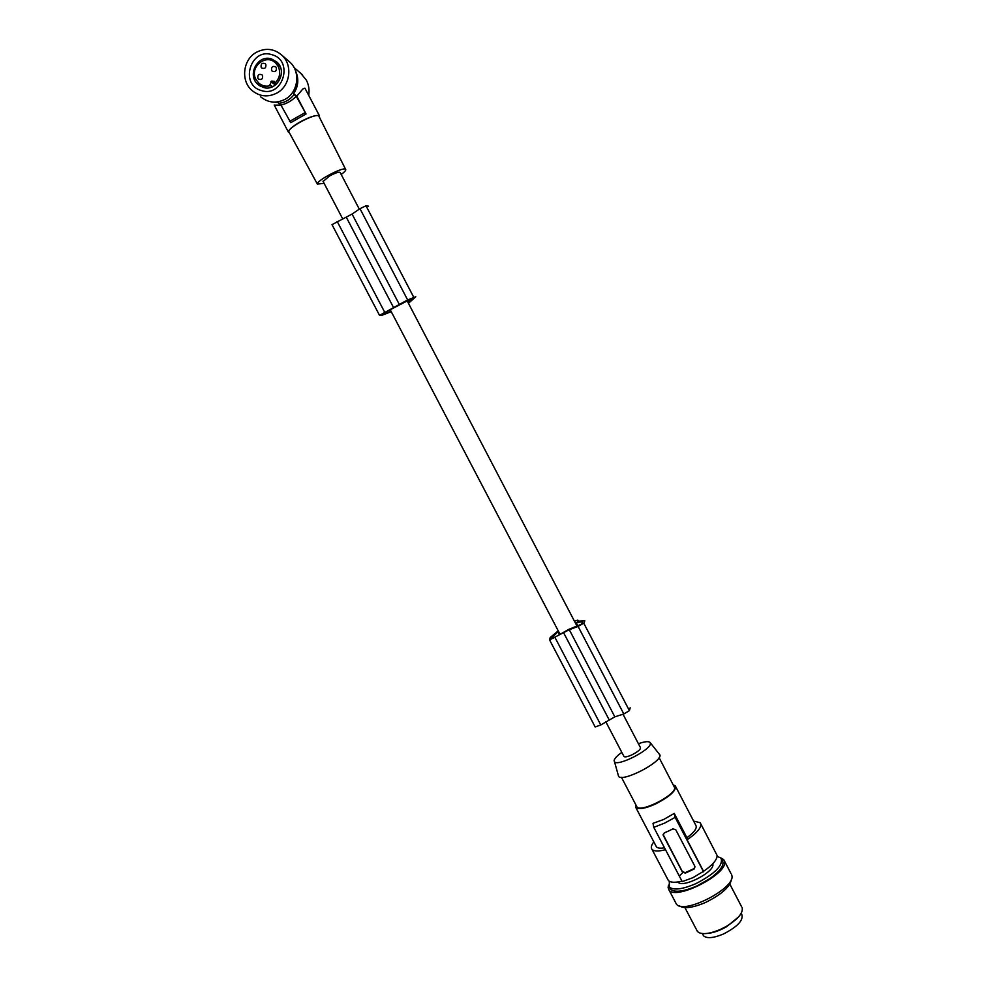 <?xml version="1.0" encoding="UTF-8"?>
<svg xmlns="http://www.w3.org/2000/svg" width="987" height="987" viewBox="0 0 987 987"><rect width="100%" height="100%" fill="white"/><g stroke="black" fill="none" stroke-linecap="round" stroke-linejoin="round"><path stroke-width="1.48" d="M552.066 638.651L551.659 637.861L552.091 638.651L553.46 638.083L568.783 629.361L581.269 624.302L582.342 622.772L581.812 621.724L575.31 622.859M559.382 634.456L557.976 631.766L551.659 637.861M558.235 630.853L550.203 637.491L549.574 639.909L569.302 629.694L578.086 626.412L623.809 713.971L629.41 710.652L630.175 707.778M595.173 726.975L549.574 639.909L595.173 726.975L600.787 724.964L614.839 716.833L623.809 713.971M578.086 626.412L583.761 623.167L584.835 620.848L577.58 621.205L577.802 620.144L574.446 621.218M609.041 719.609L563.515 632.544M577.827 625.869L576.063 622.489M569.302 629.694L614.839 716.833M700.832 823.923L717.105 855.458C717.154 859.788 712.639 865.068 703.534 871.311L692.948 877.677L682.214 881.625L653.776 827.316L652.999 823.331L663.634 819.494L674.257 813.424L675.133 817.372L664.461 823.195L653.776 827.316M655.923 845.884L656.441 846.871C657.7 848.203 660.389 848.512 664.498 847.796M653.838 841.911C651.26 845.205 650.643 847.697 652.025 849.388C654.023 851.399 658.514 851.51 665.497 849.696M391.086 311.374L384.325 314.002L382.216 313.891L412.911 297.963M359.293 209.133L340.182 172.528C339.244 171.602 335.679 172.75 329.498 175.994L323.119 181.46M623.019 714.23L640.415 747.554C640.859 749.244 638.071 751.662 632.062 754.784C627.843 756.696 625.153 757.288 624.006 756.548L623.833 756.215M638.416 743.717C644.597 741.533 648.471 741.089 650.026 742.421L650.384 743.408C651.346 749.54 618.109 766.652 614.543 761.865L614.099 760.632C614.445 758.559 617.023 755.808 621.822 752.378M650.112 742.52L660.044 755.129C661.352 762.42 622.809 782.259 618.615 776.461L618.121 774.696M636.529 806.132L636.973 806.971C640.859 812.906 676.046 794.893 674.639 787.688L659.106 757.634M635.739 804.615L635.862 807.6C638.774 809.71 645.325 808.513 655.528 803.998C670.05 796.447 676.626 790.402 675.268 785.862L673.356 784.961M667.607 879.109L668.285 880.404C670.37 882.6 674.935 882.847 681.955 881.144M679.475 875.913L683.016 872.372M712.799 863.761L712.898 864.254C714.785 872.089 682.177 888.695 677.983 882.057L677.909 881.971M669.322 881.255L669.346 886.992C673.529 890.521 682.387 889.398 695.909 883.636C715.069 873.68 723.446 865.192 721.065 858.159L717.117 856.297M669.754 887.782L670.506 889.201C674.701 892.754 683.572 891.643 697.093 885.882L710.184 878.418C720.781 870.559 724.791 864.538 722.213 860.368L721.818 859.615M720.781 857.863L723.705 859.566L724.606 861.639C727.974 874.05 675.688 900.749 669.038 890.052L668.1 887.498L668.52 885.154M731.515 874.334L731.91 875.666C735.451 888.399 683.201 915.072 676.379 904.043L675.564 902.5M679.451 905.856C684.114 909.015 692.874 907.855 705.717 902.377C722.139 894.148 730.75 886.24 731.54 878.664M696.748 930.173L698.278 932.271C702.645 934.763 710.072 933.788 720.559 929.347L726.555 926.275C738.091 919.082 743.297 912.876 742.162 907.633M707.099 933.443C712.947 932.986 719.424 930.766 726.506 926.768L738.399 917.096M741.225 913.283L741.731 914.27C743.766 920.044 737.708 926.608 723.545 933.961C713.49 938.143 706.803 938.748 703.484 935.75L702.867 934.578M693.639 821.122L700.19 822.677L700.906 824.367C700.832 828.463 696.217 833.596 687.063 839.777L703.534 871.311M703.583 871.842L675.133 817.372M687.063 839.777L686.94 837.729L674.257 813.424M668.557 831.029L672.912 828.87L675.762 829.746L694.836 866.253L694.058 869.091L685.323 873.113L682.387 871.965L663.202 835.249L664.276 832.88L668.557 831.029M663.079 834.447L682.375 871.632L685.299 872.619L694.021 868.609L695.045 866.894M686.94 837.729C694.564 832.078 697.488 827.871 695.712 825.095L675.75 786.787M391.247 311.67L381.525 315.445L379.539 315.371L332.014 224.654L352.075 214.056L359.984 208.664L407.631 299.925L415.786 296.754L408.445 303.293M368.533 206.172L366.004 205.777L359.984 208.664M413.171 298.456L407.989 302.404M332.014 224.641L379.539 315.359L407.631 299.925M390.482 311.645L389.729 310.214M393.764 307.969L346.314 217.251M352.075 214.056L399.538 304.86M408.741 302.01L407.804 300.196M324.118 183.372L317.358 184.063C316.148 180.892 342.378 166.963 345.401 169.172L345.795 169.702C345.734 170.702 344.192 172.281 341.181 174.452M289.154 132.357L288.895 131.876C287.217 127.816 315.211 112.9 318.776 115.948L345.573 169.27M319.578 117.305L319.27 115.664C315.951 114.776 309.511 116.898 299.937 122.03C292.436 126.435 288.586 129.79 288.377 132.098L289.512 133.023M319.48 115.812L304.909 88.139L302.799 89.015L296.779 96.195L306.056 113.974L290.758 122.659L280.913 105.041C286.464 103.832 291.572 100.908 296.26 96.307L294.077 94.567C290.067 99.749 284.935 102.673 278.667 103.351L280.913 105.041L274.275 105.177M278.667 103.351L278.223 102.488L272.548 102.031M294.077 94.567L293.632 93.691C298.432 86.387 299.073 78.8 295.557 70.928M260.716 96.874C268.242 102.895 276.372 103.697 285.12 99.28C298.136 92.42 300.875 72.014 290.03 62.28L288.364 60.836M256.373 52.311C242.839 59.541 240.47 80.959 252.117 90.57C259.791 96.701 268.069 97.516 276.965 93C290.227 86.005 293.003 65.204 281.961 55.284C274.164 48.597 265.639 47.598 256.373 52.311M271.993 54.717C250.439 47.351 239.385 84.845 261.358 90.545C282.874 98.034 294.089 60.404 271.993 54.717M271.536 58.961C257.767 54.063 246.602 75.209 258.014 84.463L263.11 87.349C276.656 92.235 287.994 71.582 276.94 62.095L271.536 58.961M278.013 63.242L273.991 61.725M258.446 82.809L260.901 86.461M276.385 83.883L273.67 86.177M265.096 87.794L260.346 84.302M278.396 65.339L280.345 67.128M271.696 81.082L274.213 81.353L275.151 82.908C279.815 78.121 280.851 72.668 278.272 66.548L275.669 63.057C266.095 53.088 249.032 67.264 255.917 79.392L258.73 83.081C262.172 85.992 266.071 86.844 270.426 85.622L269.969 84.697L271.696 81.082L275.583 84.154M257.841 78.281C257.484 74.827 258.865 73.667 261.974 74.802L262.554 75.58C262.924 79.022 261.543 80.181 258.434 79.059L257.841 78.281M271.61 70.373C271.252 66.882 272.646 65.734 275.78 66.919L276.335 67.659C276.681 71.138 275.299 72.285 272.165 71.126L271.61 70.373M261.123 67.215C260.765 63.748 262.16 62.588 265.281 63.748L265.836 64.5C266.194 67.967 264.812 69.127 261.691 67.98L261.123 67.215M275.151 82.908L276.594 84.043M270.426 85.622L272.104 86.918M300.764 73.334L306.377 80.132C308.746 84.833 309.548 89.879 308.746 95.258M296.26 96.307L306.056 113.974M293.632 93.691L296.779 96.195M304.847 112.752L289.512 121.463M583.761 623.167L629.41 710.652M553.88 637.824L552.93 636.01M578.246 621.008L577.827 620.218L578.259 621.008M600.787 724.964L555.089 637.688M384.325 314.002L383.82 313.039M366.004 205.777L413.578 296.964M384.733 312.299L337.122 221.335M270.907 81.539L274.805 84.598M272.572 86.72L269.969 84.697M582.355 622.563L581.972 621.847M322.983 181.213L342.686 218.855M390.334 309.93L559.95 634.11M605.784 721.719L624.006 756.548M656.441 846.871L635.862 807.6M724.507 861.108L730.972 873.532M684.929 907.608L697.451 931.506M668.285 880.404L652.025 849.388M317.358 184.063L288.895 131.876M274.176 104.98L288.377 132.098M259.84 85.857L258.014 84.463M290.03 62.28L281.961 55.284M636.973 806.971L621.44 777.312M702.349 933.579L703.484 935.75M294.052 67.548L302.306 74.667M669.038 890.052L676.379 904.043M407.076 300.653L577.037 626.165M614.543 761.865L618.615 776.461M670.506 889.201L669.346 886.992M729.849 884.155L741.607 906.732M275.669 63.057L279.531 66.277"/></g></svg>
